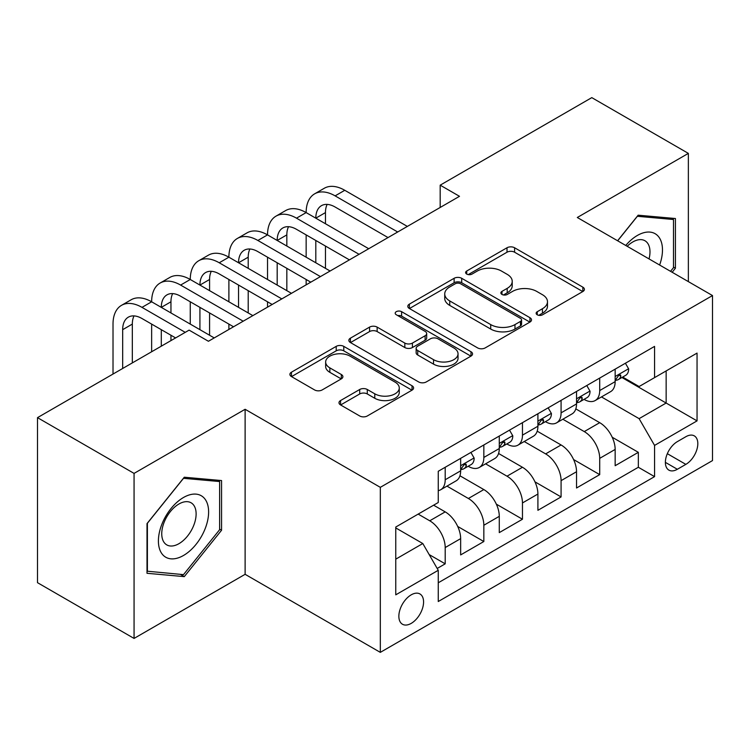 <?xml version="1.0" encoding="UTF-8"?>
<svg xmlns="http://www.w3.org/2000/svg" width="750" height="750" viewBox="0 0 750 750"><rect width="100%" height="100%" fill="white"/><g stroke="black" fill="none" stroke-linecap="round" stroke-linejoin="round"><path stroke-width="1.12" d="M537.244 314.794A3.75 2.166 0 0 0 542.55 314.794L582.834 291.534A5.362 3.094 0 0 0 584.409 289.35A5.362 3.094 0 0 0 582.834 287.156L514.594 247.762A5.362 3.094 0 0 0 507.009 247.762L466.725 271.012A3.75 2.166 0 0 0 465.619 272.55A3.75 2.166 0 0 0 466.725 274.078A3.75 2.166 0 0 0 472.031 274.078L477.244 271.069A17.156 9.909 0 0 1 501.506 271.069L507.197 274.35A17.156 9.909 0 0 1 512.222 281.363A17.156 9.909 0 0 1 507.197 288.366L501.984 291.375A3.75 2.166 0 0 0 500.887 292.903A3.75 2.166 0 0 0 501.984 294.441A3.75 2.166 0 0 0 507.291 294.441L512.503 291.431A17.156 9.909 0 0 1 536.766 291.431L542.456 294.713A17.156 9.909 0 0 1 547.481 301.716A17.156 9.909 0 0 1 542.456 308.719L537.244 311.728A3.75 2.166 0 0 0 536.147 313.266A3.75 2.166 0 0 0 537.244 314.794L537.244 311.728M411.216 623.381A17.484 10.097 120 0 0 422.634 607.969A17.484 10.097 120 0 0 419.953 593.962A17.484 10.097 120 0 0 411.216 594.834A17.484 10.097 120 0 0 399.797 610.237A17.484 10.097 120 0 0 402.469 624.244A17.484 10.097 120 0 0 411.216 623.381M340.566 400.547A5.362 3.094 0 0 0 338.991 402.741A5.362 3.094 0 0 0 340.566 404.925L359.709 415.978A5.362 3.094 0 0 0 367.294 415.978L412.031 390.15A5.362 3.094 0 0 0 413.597 387.966A5.362 3.094 0 0 0 412.031 385.772L343.781 346.369A5.362 3.094 0 0 0 336.206 346.369L291.459 372.197A5.362 3.094 0 0 0 289.894 374.391A5.362 3.094 0 0 0 291.459 376.575L314.587 389.934A5.362 3.094 0 0 0 322.172 389.934L341.316 378.881A5.362 3.094 0 0 0 342.891 376.688A5.362 3.094 0 0 0 341.316 374.503L329.85 367.875A14.344 8.278 0 0 1 325.65 362.025A14.344 8.278 0 0 1 334.5 354.375A14.344 8.278 0 0 1 350.138 356.166L395.062 382.106A14.344 8.278 0 0 1 399.262 387.966A14.344 8.278 0 0 1 390.413 395.616A14.344 8.278 0 0 1 374.784 393.816L367.294 389.494A5.362 3.094 0 0 0 359.709 389.494L340.566 400.547L340.566 404.925M245.119 409.284L134.062 473.4L37.5 417.647L37.5 582.675L134.062 638.428L245.119 574.312L380.316 652.369L380.316 487.341L245.119 409.284L245.119 574.312M688.359 281.616L688.359 153.384L577.303 217.5L712.5 295.556L380.316 487.341M688.359 153.384L591.788 97.631L440.184 185.166L440.184 207.459M37.5 417.647L189.113 330.122L208.425 341.269L459.497 196.312L440.184 185.166M477.619 347.906A5.362 3.094 0 0 0 485.203 347.906L529.941 322.078A5.362 3.094 0 0 0 531.516 319.884A5.362 3.094 0 0 0 529.941 317.7L461.7 278.297A5.362 3.094 0 0 0 454.116 278.297L409.378 304.125A5.362 3.094 0 0 0 407.803 306.309A5.362 3.094 0 0 0 409.378 308.503L477.619 347.906M397.8 315.609A3.75 2.166 0 0 1 401.606 316.134L401.606 311.672L470.991 351.731A5.362 3.094 0 0 1 472.556 353.925A5.362 3.094 0 0 1 470.991 356.109L426.253 381.947A5.362 3.094 0 0 1 418.669 381.947L350.419 342.544L350.419 338.166A5.362 3.094 0 0 0 348.853 340.35A5.362 3.094 0 0 0 350.419 342.544M350.419 338.166L369.562 327.113A5.362 3.094 0 0 1 377.147 327.113L404.831 343.087A5.362 3.094 0 0 0 412.406 343.087L425.109 335.756A5.362 3.094 0 0 0 426.684 333.562A5.362 3.094 0 0 0 425.109 331.378L396.3 314.738A3.75 2.166 0 0 1 395.194 313.209A3.75 2.166 0 0 1 397.509 311.203A3.75 2.166 0 0 1 401.606 311.672M437.184 568.462L445.2 563.831L429.178 554.578M418.163 514.097L429.75 520.791A21.853 12.619 60 0 1 445.2 547.556L460.65 538.631L460.65 554.916L483.834 541.528L457.706 526.453M446.972 486.131L468.384 498.488A21.853 12.619 60 0 1 483.834 525.253L499.284 516.328L499.284 532.612L522.459 519.234L496.331 504.15M485.597 463.828L507.009 476.194A21.853 12.619 60 0 1 522.459 502.95L537.909 494.034L537.909 510.309L561.084 496.931L534.956 481.847M524.222 441.525L545.634 453.891A21.853 12.619 60 0 1 561.084 480.647L576.534 471.731L576.534 488.006L599.709 474.628L599.709 458.353A21.853 12.619 -120 0 0 584.259 431.588L562.847 419.231M573.591 459.544L599.709 474.628M460.65 538.631A21.853 12.619 -120 0 0 445.2 511.875L433.612 505.181M499.284 516.328A21.853 12.619 -120 0 0 483.834 489.572L459.947 475.781M537.909 494.034A21.853 12.619 -120 0 0 522.459 467.269L498.572 453.478M576.534 471.731A21.853 12.619 -120 0 0 561.084 444.966L537.197 431.175M685.847 436.716L677.353 441.628A16.931 9.778 120 0 0 666.291 456.544A16.931 9.778 120 0 0 668.878 470.119A16.931 9.778 120 0 0 677.353 469.275L685.847 464.372A16.931 9.778 120 0 0 696.909 449.447A16.931 9.778 120 0 0 694.312 435.881A16.931 9.778 120 0 0 685.847 436.716M380.316 652.369L712.5 460.584L712.5 295.556M395.766 559.153L422.803 543.534L438.253 570.3L438.253 601.519L654.562 476.634L654.562 445.416L639.113 418.65L601.472 396.928M438.253 570.3L395.766 594.834L395.766 527.034L438.253 502.509L438.253 471.281L654.562 346.397L654.562 377.616L697.05 353.091L697.05 420.881L654.562 445.416M468.178 466.256L468.384 466.378A21.853 12.619 60 0 0 479.306 467.456L494.756 458.541A21.853 12.619 -120 0 0 499.284 448.538L499.284 436.05M506.803 443.962L507.009 444.075A21.853 12.619 60 0 0 517.931 445.162L533.381 436.238A21.853 12.619 -120 0 0 537.909 426.234L537.909 413.747M545.428 421.659L545.634 421.772A21.853 12.619 60 0 0 556.556 422.859L572.006 413.934A21.853 12.619 -120 0 0 576.534 403.931L576.534 391.444M438.253 582.788L638.334 467.269L638.334 452.325L615.159 465.712L615.159 449.428A21.853 12.619 -120 0 0 599.709 422.672L575.822 408.881M584.053 399.356L584.259 399.478A21.853 12.619 -120 0 0 595.181 400.556A21.853 12.619 -120 0 0 599.709 390.553L599.709 378.066M595.181 400.556L610.631 391.641A21.853 12.619 -120 0 0 615.159 381.637L615.159 369.141M445.2 467.269L445.2 479.756A21.853 12.619 60 0 1 440.681 489.759A21.853 12.619 60 0 1 438.253 490.641M440.681 489.759L456.131 480.844A21.853 12.619 -120 0 0 460.65 470.841L460.65 458.353M483.834 444.966L483.834 457.453A21.853 12.619 60 0 1 479.306 467.456M522.459 422.662L522.459 435.159A21.853 12.619 60 0 1 517.931 445.162M561.084 400.369L561.084 412.856A21.853 12.619 60 0 1 556.556 422.859M561.084 480.647L561.084 496.931M522.459 502.95L522.459 519.234M483.834 525.253L483.834 541.528M445.2 547.556L445.2 563.831M422.803 543.534L395.766 527.925M639.113 418.65L666.15 403.041L666.15 370.931L697.05 353.091M621.909 377.503L697.05 420.881M622.688 377.053L639.113 386.541L654.562 377.616M134.062 473.4L134.062 638.428M612.216 437.25L638.334 452.325M638.334 467.269L654.562 476.634M672.169 272.269L675.422 268.219L675.422 218.522L638.147 215.194L617.587 240.759M147.009 573.291L184.284 576.628L221.559 530.25L221.559 480.553L184.284 477.225L147.009 523.594L147.009 573.291M673.491 267.103L675.422 268.219M219.628 529.144L221.559 530.25M180.347 574.35L184.284 576.628M538.744 315.328L542.456 313.181A17.156 9.909 0 0 0 547.481 306.178L547.481 301.716M512.222 281.363L512.222 285.816A17.156 9.909 0 0 1 507.197 292.828L503.484 294.966M582.769 291.581L514.594 252.216A5.362 3.094 0 0 0 507.009 252.216L468.225 274.613M529.875 322.116L461.7 282.75A5.362 3.094 0 0 0 454.116 282.75L409.444 308.541M520.462 321.412A3.75 2.166 0 0 0 521.569 319.884A3.75 2.166 0 0 0 520.462 318.356L460.566 283.762A3.75 2.166 0 0 0 455.25 283.762L449.756 286.941A17.156 9.909 0 0 0 444.731 293.944A17.156 9.909 0 0 0 449.756 300.947L490.706 324.591A17.156 9.909 0 0 0 514.969 324.591L520.462 321.412L520.462 325.875A3.75 2.166 0 0 0 521.569 324.347L521.569 319.884M444.731 293.944L444.731 298.406A17.156 9.909 0 0 0 449.756 305.409L449.756 300.947M520.462 325.875L514.969 329.053A17.156 9.909 0 0 1 490.706 329.053L449.756 305.409M350.494 342.581L369.562 331.566L369.562 327.113M426.684 333.562L426.684 338.025A5.362 3.094 0 0 1 425.109 340.219L412.406 347.55A5.362 3.094 0 0 1 404.831 347.55L377.147 331.566A5.362 3.094 0 0 0 369.562 331.566M401.606 316.134L470.916 356.156M433.547 359.672A14.344 8.278 0 0 0 449.175 361.462A14.344 8.278 0 0 0 458.034 353.812A14.344 8.278 0 0 0 453.834 347.963L438 338.822A5.362 3.094 0 0 0 430.416 338.822L417.722 346.153A5.362 3.094 0 0 0 416.147 348.337A5.362 3.094 0 0 0 417.722 350.531L433.547 359.672L433.547 364.134A14.344 8.278 0 0 0 449.175 365.925A14.344 8.278 0 0 0 458.034 358.275L458.034 353.812M416.147 348.337L416.147 352.8A5.362 3.094 0 0 0 417.722 354.994L417.722 350.531M433.547 364.134L417.722 354.994M399.262 387.966L399.262 392.419A14.344 8.278 0 0 1 390.413 400.069A14.344 8.278 0 0 1 374.784 398.278L367.294 393.956A5.362 3.094 0 0 0 359.709 393.956L340.631 404.972M325.65 362.025L325.65 366.488A14.344 8.278 0 0 0 329.85 372.338L329.85 367.875M341.25 378.919L329.85 372.338M411.956 390.197L343.781 350.831A5.362 3.094 0 0 0 336.206 350.831L291.534 376.622M625.397 363.234L628.678 368.925A14.475 8.353 60 0 1 625.678 375.328L618.347 379.566A14.475 8.353 -120 0 0 620.859 376.228L620.559 374.944L618.75 375.309L616.228 378.909A14.475 8.353 60 0 1 615.159 380.963M113.016 374.053L113.016 324.094A40.969 23.653 60 0 1 121.5 305.344L131.156 299.766A40.969 23.653 60 0 1 151.641 301.8A40.969 23.653 60 0 1 160.125 283.041L169.781 277.462A40.969 23.653 60 0 1 190.266 279.497A40.969 23.653 60 0 1 198.75 260.738L208.406 255.169A40.969 23.653 60 0 1 228.891 257.194A40.969 23.653 60 0 1 237.384 238.444L247.041 232.866A40.969 23.653 60 0 1 267.525 234.891A40.969 23.653 60 0 1 276.009 216.141L285.666 210.562A40.969 23.653 60 0 1 306.15 212.597A40.969 23.653 60 0 1 314.634 193.837L324.291 188.259A40.969 23.653 60 0 1 344.775 190.294L407.353 226.416M314.634 193.837A40.969 23.653 60 0 1 335.119 195.872L397.697 231.994M615.647 380.241L615.703 380.241A14.475 8.353 -120 0 0 618.347 379.566M388.031 237.572L335.119 207.019A27.309 15.769 -120 0 0 321.459 205.669A27.309 15.769 -120 0 0 315.806 218.166L325.463 212.597L325.463 223.744M327.169 204.403A27.309 15.769 -120 0 0 325.463 212.597M315.806 240.469L315.806 262.772M325.463 246.047L325.463 268.35M306.15 284.85L306.15 279.497M306.15 257.194L306.15 234.891M659.625 265.022A35.503 20.503 120 0 0 637.369 235.453A35.503 20.503 120 0 0 625.744 245.466M649.041 258.919A24.309 14.034 120 0 0 644.953 240.75A24.309 14.034 120 0 0 632.803 241.959A24.309 14.034 120 0 0 627.178 246.291M617.672 240.797L637.369 216.291L673.491 219.516L673.491 267.666L670.547 271.331M671.091 218.138L673.491 219.516M205.256 528.422A35.503 20.503 120 0 0 196.059 494.128A35.503 20.503 120 0 0 161.766 524.541A35.503 20.503 120 0 0 170.953 558.834A35.503 20.503 120 0 0 205.256 528.422M193.819 525.169A24.309 14.034 120 0 0 191.091 502.791A24.309 14.034 120 0 0 164.053 522.506A24.309 14.034 120 0 0 166.781 544.894A24.309 14.034 120 0 0 193.819 525.169M147.394 571.406L147.394 523.256L183.506 478.322L219.628 481.547L219.628 529.706L183.506 574.631L147.009 571.181M217.228 480.169L219.628 481.547M586.772 385.538L590.053 391.219A14.475 8.353 60 0 1 587.053 397.631L579.712 401.869A14.475 8.353 -120 0 0 582.234 398.531L581.934 397.247L580.125 397.603L577.603 401.203A14.475 8.353 60 0 1 576.534 403.266M276.009 216.141A40.969 23.653 60 0 1 296.494 218.166L306.15 212.597L368.719 248.719M296.494 218.166L359.062 254.297M577.022 402.544L577.078 402.544A14.475 8.353 -120 0 0 579.712 401.869M349.406 259.875L296.494 229.322A27.309 15.769 -120 0 0 282.834 227.963A27.309 15.769 -120 0 0 277.181 240.469L286.837 234.891L286.837 246.047M288.544 226.706A27.309 15.769 -120 0 0 286.837 234.891M277.181 262.772L277.181 285.075M286.837 268.35L286.837 290.644M267.525 307.144L267.525 301.8M267.525 279.497L267.525 257.194M548.147 407.841L551.428 413.522A14.475 8.353 60 0 1 548.428 419.925L541.087 424.163A14.475 8.353 -120 0 0 543.609 420.834L543.309 419.55L541.5 419.906L538.978 423.506A14.475 8.353 60 0 1 537.909 425.569M237.384 238.444A40.969 23.653 60 0 1 257.869 240.469L267.525 234.891L330.094 271.022M257.869 240.469L320.438 276.6M538.387 424.847L538.453 424.847A14.475 8.353 -120 0 0 541.087 424.163M310.781 282.169L257.869 251.616A27.309 15.769 -120 0 0 244.209 250.266A27.309 15.769 -120 0 0 238.547 262.772L248.212 257.194L248.212 268.35M249.919 249.009A27.309 15.769 -120 0 0 248.212 257.194M238.547 285.075L238.547 307.369M248.212 290.644L248.212 312.947M228.891 329.447L228.891 324.094M228.891 301.8L228.891 279.497M509.513 430.134L512.803 435.825A14.475 8.353 60 0 1 509.803 442.228L502.463 446.466A14.475 8.353 -120 0 0 504.984 443.128L504.675 441.844L502.866 442.209L500.353 445.809A14.475 8.353 60 0 1 499.284 447.872M198.75 260.738A40.969 23.653 60 0 1 219.234 262.772L228.891 257.194L291.469 293.325M219.234 262.772L281.812 298.894M499.763 447.141L499.819 447.141A14.475 8.353 -120 0 0 502.463 446.466M272.156 304.472L219.234 273.919A27.309 15.769 -120 0 0 205.584 272.569A27.309 15.769 -120 0 0 199.922 285.075L209.578 279.497L209.578 290.644M211.294 271.312A27.309 15.769 -120 0 0 209.578 279.497M199.922 307.369L199.922 329.672M209.578 312.947L209.578 335.25M190.266 324.094L190.266 301.8M470.887 452.438L474.169 458.128A14.475 8.353 60 0 1 471.178 464.531L463.837 468.769A14.475 8.353 -120 0 0 466.359 465.431L466.05 464.147L464.241 464.513L461.719 468.113A14.475 8.353 60 0 1 460.65 470.166M160.125 283.041A40.969 23.653 60 0 1 180.609 285.075L190.266 279.497L252.844 315.619M180.609 285.075L243.187 321.197M461.137 469.444L461.194 469.444A14.475 8.353 -120 0 0 463.837 468.769M233.531 326.775L180.609 296.222A27.309 15.769 -120 0 0 166.959 294.872A27.309 15.769 -120 0 0 161.297 307.369L170.953 301.8L170.953 312.947M172.669 293.606A27.309 15.769 -120 0 0 170.953 301.8M161.297 329.672L161.297 346.172M170.953 335.25L170.953 340.603M151.641 351.75L151.641 324.094M121.5 305.344A40.969 23.653 60 0 1 141.984 307.369L151.641 301.8L214.219 337.922M141.984 307.369L185.25 332.353M175.594 337.922L141.984 318.525A27.309 15.769 -120 0 0 128.325 317.166A27.309 15.769 -120 0 0 122.672 329.672L122.672 368.475M134.034 315.909A27.309 15.769 -120 0 0 132.328 324.094L132.328 362.897M429.75 520.791L445.2 511.875M468.384 498.488L483.834 489.572M507.009 476.194L522.459 467.269M545.634 453.891L561.084 444.966M584.259 431.588L599.709 422.672M599.709 390.553L615.159 381.637M445.2 479.756L460.65 470.841M483.834 457.453L499.284 448.538M522.459 435.159L537.909 426.234M561.084 412.856L576.534 403.931M599.709 458.353L615.159 449.428M667.322 453.675L685.847 464.372M665.372 462.366L677.353 469.275M542.456 313.181L542.456 308.719M501.984 294.441L501.984 291.375M507.197 292.828L507.197 288.366M466.725 274.078L466.725 271.012M507.009 252.216L507.009 247.762M514.594 252.216L514.594 247.762M582.834 291.534L582.834 287.156M409.378 308.503L409.378 304.125M454.116 282.75L454.116 278.297M461.7 282.75L461.7 278.297M529.941 322.078L529.941 317.7M490.706 329.053L490.706 324.591M514.969 329.053L514.969 324.591M377.147 331.566L377.147 327.113M404.831 347.55L404.831 343.087M412.406 347.55L412.406 343.087M425.109 340.219L425.109 335.756M470.991 356.109L470.991 351.731M359.709 393.956L359.709 389.494M367.294 393.956L367.294 389.494M374.784 398.278L374.784 393.816M341.316 378.881L341.316 374.503M291.459 376.575L291.459 372.197M336.206 350.831L336.206 346.369M343.781 350.831L343.781 346.369M412.031 390.15L412.031 385.772M628.584 368.756L615.159 376.509M344.775 190.294L335.119 195.872M618.994 375.15L620.859 376.228M589.959 391.059L576.534 398.803M580.369 397.453L582.234 398.531M551.334 413.353L537.909 421.106M541.744 419.756L543.609 420.834M512.7 435.656L499.284 443.409M503.119 442.05L504.984 443.128M474.075 457.959L460.65 465.712M464.484 464.353L466.359 465.431M132.328 324.094L122.672 329.672"/></g></svg>
